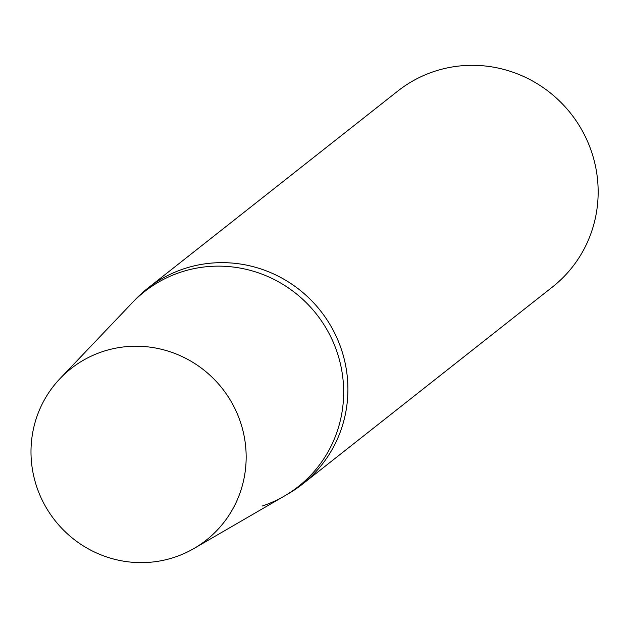 <?xml version="1.0" encoding="UTF-8"?>
<svg xmlns="http://www.w3.org/2000/svg" width="628" height="628" viewBox="0 0 628 628"><rect width="100%" height="100%" fill="white"/><g stroke="black" fill="none" stroke-linecap="round" stroke-linejoin="round"><path stroke-width="0.94" d="M147.698 288.291L397.948 90.958A124.807 121.754 51.7 0 1 434.293 71.411A124.807 121.754 51.7 0 1 582.541 131.252A124.807 121.754 51.7 0 1 552.507 286.957L302.256 484.298A124.807 121.754 -128.3 0 0 332.291 328.585A124.807 121.754 -128.3 0 0 184.043 268.745A124.807 121.754 -128.3 0 0 147.698 288.291A124.807 121.754 -128.3 0 0 133.67 301.314M286.321 494.895A124.807 121.754 -128.3 0 0 302.256 484.298M60.037 378.59A109.225 106.548 51.7 0 1 102.757 351.554A109.225 106.548 51.7 0 1 235.9 410.673A109.225 106.548 51.7 0 1 194.005 548.48A109.225 106.548 51.7 0 1 174.403 557.295A109.225 106.548 51.7 0 1 48.529 511.428A109.225 106.548 51.7 0 1 60.037 378.59L132.092 302.947A124.156 121.118 51.7 0 1 180.644 272.207A124.156 121.118 51.7 0 1 331.992 339.403A124.156 121.118 51.7 0 1 284.366 496.057L288.307 493.773A124.807 121.754 -128.3 0 0 336.184 336.302A124.807 121.754 -128.3 0 0 184.043 268.745A124.807 121.754 -128.3 0 0 135.232 299.642L132.092 302.947A124.156 121.118 51.7 0 1 180.644 272.207A124.156 121.118 51.7 0 1 331.992 339.403A124.156 121.118 51.7 0 1 284.366 496.057A124.156 121.118 51.7 0 1 262.088 506.074M194.005 548.48L284.366 496.057"/></g></svg>
